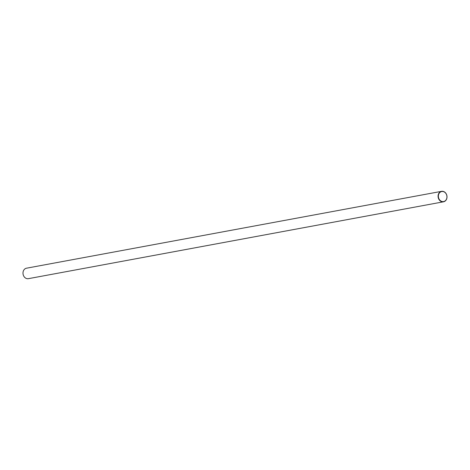<?xml version="1.0" encoding="UTF-8"?>
<svg xmlns="http://www.w3.org/2000/svg" width="470" height="470" viewBox="0 0 470 470"><rect width="100%" height="100%" fill="white"/><g stroke="black" fill="none" stroke-linecap="round" stroke-linejoin="round"><path stroke-width="0.7" d="M441.571 191.337L26.49 268.2A5.323 4.441 79.5 0 0 23.5 270.673A5.323 4.441 79.5 0 0 23.905 276.366A5.323 4.441 79.5 0 0 28.429 278.663L443.51 201.8A5.323 4.441 -100.5 0 1 438.992 199.503A5.323 4.441 -100.5 0 1 438.581 193.81A5.323 4.441 -100.5 0 1 441.571 191.337A5.323 4.441 -100.5 0 1 446.095 193.634A5.323 4.441 -100.5 0 1 446.5 199.327A5.323 4.441 -100.5 0 1 443.51 201.8M438.857 193.899A5.105 4.259 79.5 0 0 440.66 200.884A5.105 4.259 79.5 0 0 446.459 199.198A5.105 4.259 79.5 0 0 444.649 192.212A5.105 4.259 79.5 0 0 438.857 193.899"/></g></svg>

